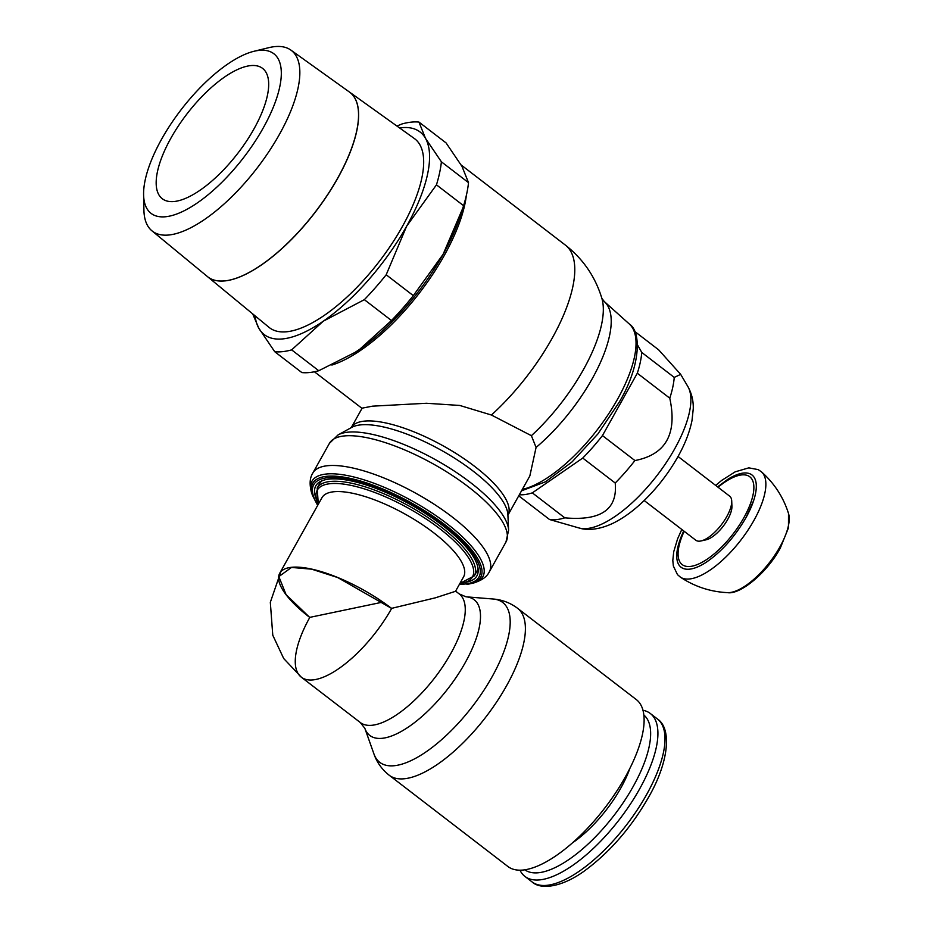 <?xml version="1.0" encoding="UTF-8"?>
<svg xmlns="http://www.w3.org/2000/svg" width="933" height="933" viewBox="0 0 933 933"><rect width="100%" height="100%" fill="white"/><g stroke="black" fill="none" stroke-linecap="round" stroke-linejoin="round"><path stroke-width="1.4" d="M717.594 486.886L727.635 479.434A58.184 22.754 127.6 0 1 743.379 473.054A58.184 22.754 127.6 0 1 753.666 500.52A58.184 22.754 127.6 0 1 746.038 517.582M753.666 500.52L745.933 517.722C734.691 537.011 721.442 551.881 706.176 562.296A58.184 22.754 127.6 0 1 679.107 542.551A58.184 22.754 127.6 0 1 683.737 530.947L679.107 542.551M761.13 471.55A66.476 25.996 127.6 0 1 761.433 471.818A66.476 25.996 127.6 0 1 761.666 472.028A66.476 25.996 127.6 0 1 753.934 520.404A66.476 25.996 127.6 0 1 680.693 577.352A66.476 25.996 127.6 0 1 680.425 577.189A66.476 25.996 127.6 0 1 680.099 576.956M678.046 456.482L729.664 496.169A27.78 10.869 127.6 0 1 731.717 501.068L731.927 506.304A23.337 9.132 127.6 0 1 723.203 526.247A23.337 9.132 127.6 0 1 706.164 539.799L701.056 540.942A27.78 10.869 127.6 0 1 699.902 541.14A27.78 10.869 127.6 0 1 695.796 540.219L644.178 500.531M731.717 501.068A27.78 10.869 127.6 0 1 721.337 524.812A27.78 10.869 127.6 0 1 701.056 540.942M637.472 344.848L641.764 352.441L674.232 377.399L680.67 374.378L658.675 349.852L634.627 331.367M674.232 377.399A102.805 40.201 127.6 0 1 669.777 398.193L637.309 373.223L602.45 435.594A102.805 40.201 127.6 0 1 582.74 458.056L532.323 492.869L564.792 517.838C600.899 521.069 617.704 509.465 615.209 483.026L582.74 458.056M602.45 435.594L634.918 460.552C665.835 454.604 677.451 433.822 669.777 398.193M634.918 460.552A102.805 40.201 127.6 0 1 615.209 483.026M564.792 517.838A102.805 40.201 127.6 0 1 556.651 519.599A102.805 40.201 127.6 0 1 549.537 519.518L518.736 495.831M532.323 492.869A102.805 40.201 127.6 0 1 524.183 494.642A102.805 40.201 127.6 0 1 519.319 494.782M641.764 352.441A102.805 40.201 127.6 0 1 637.309 373.223M579.008 527.973L579.008 527.973C586.157 530.317 597.901 530.341 612.771 523.378C622.206 518.771 631.536 512.229 640.761 503.75C655.514 490.093 667.911 474.384 677.976 456.61C685.032 444.05 689.72 431.956 692.029 420.328L693.254 408.771C693.511 400.887 691.703 393.434 687.819 386.449L687.819 386.449A90.349 35.337 127.6 0 1 674.664 448.866A90.349 35.337 127.6 0 1 587.37 528.51A90.349 35.337 127.6 0 1 579.008 527.973L549.537 519.518M536.078 447.443L529.839 475.958L507.902 515.203A89.731 29.028 -150.8 0 0 474.804 466.512A89.731 29.028 -150.8 0 0 364.057 421.156A89.731 29.028 -150.8 0 0 351.24 427.652L362.144 408.153L372.43 406.17L426.439 403.266L459.794 405.458L491.411 415.022L531.39 435.688L536.078 447.443A105.697 41.332 127.6 0 0 592.233 378.693A105.697 41.332 127.6 0 0 604.281 301.546L601.878 298.385A110.887 43.361 127.6 0 1 583.428 369.62A110.887 43.361 127.6 0 1 531.39 435.688M466.372 195.335A126.69 49.542 127.6 0 1 331.88 365.06M465.369 582.39A92.262 29.844 -150.8 0 0 478.186 569.841A92.262 29.844 -150.8 0 0 419.955 510.083A92.262 29.844 -150.8 0 0 329.034 479.107A92.262 29.844 -150.8 0 0 320.276 481.591A92.262 29.844 -150.8 0 0 316.31 499.085M322.27 480.67A90 29.121 -150.8 0 0 319.599 483.714L317.173 488.052A90.011 29.121 -150.8 0 1 317.185 488.029A90.011 29.121 -150.8 0 1 330.06 481.486A90.011 29.121 -150.8 0 1 441.146 526.982A90.011 29.121 -150.8 0 1 474.326 575.848A90.011 29.121 -150.8 0 1 474.314 575.883L476.728 571.532A90 29.121 -150.8 0 0 477.929 567.661M333.582 491.773A81.124 26.241 -150.8 0 0 321.955 497.709L279.737 573.247A81.124 26.241 -150.8 0 0 309.698 617.389L286.093 594.671L278.839 576.606L291.516 567.439L311.669 569.177L337.746 577.562L391.545 608.374L435.384 597.82L455.514 591.3L463.584 576.862A81.124 26.241 -150.8 0 0 420.258 523.261A81.124 26.241 -150.8 0 0 333.582 491.773M382.892 602.077L309.709 617.389M391.545 608.374A81.124 26.241 -150.8 0 0 291.353 567.322A81.124 26.241 -150.8 0 0 279.737 573.247M517.547 608.269L636.259 699.54A105.301 41.18 127.6 0 1 615.663 792.805A105.301 41.18 127.6 0 1 523.471 869.988A105.301 41.18 127.6 0 1 507.902 866.5L389.189 775.23A105.301 41.18 127.6 0 0 404.759 778.717A105.301 41.18 127.6 0 0 506.491 685.895A105.301 41.18 127.6 0 0 517.547 608.269L517.547 608.269C510.164 602.765 502.024 599.686 493.114 599.009L493.114 599.009A100.834 39.431 127.6 0 1 492.076 676.798A100.834 39.431 127.6 0 1 394.659 765.678A100.834 39.431 127.6 0 1 373.958 753.992L373.958 753.992C376.897 762.436 381.97 769.503 389.189 775.23M629.95 768.209A73.345 28.678 127.6 0 1 572.64 842.744M643.817 715.005A97.65 38.195 127.6 0 1 623.85 801.739A97.65 38.195 127.6 0 1 538.761 872.717A97.65 38.195 127.6 0 1 524.789 869.824M642.93 710.258A102.793 40.201 127.6 0 1 650.243 713.442A102.793 40.201 127.6 0 1 630.137 804.491A102.793 40.201 127.6 0 1 540.137 879.842A102.793 40.201 127.6 0 1 524.941 876.437A102.793 40.201 127.6 0 1 519.973 870.186M462.756 208.281L463.584 205.692L436.457 184.839L406.636 226.206L386.192 274.769L413.319 295.633L443.128 254.254L462.756 208.281L460.552 215.173A127.798 49.974 127.6 0 1 443.128 254.254A127.798 49.974 127.6 0 1 359.8 349.222A127.798 49.974 127.6 0 1 355.076 352.371A127.798 49.974 127.6 0 1 355.018 352.406M461.987 166.389L446.079 142.924L418.952 122.071L425.495 138.341L441.391 161.806L468.518 182.658L461.987 166.389M396.933 126.048L402.053 123.937A138.912 54.324 127.6 0 1 410.975 122.165A138.912 54.324 127.6 0 1 418.952 122.071M399.581 127.949A127.798 49.974 127.6 0 1 401.167 127.739A127.798 49.974 127.6 0 1 425.495 138.341A127.798 49.974 127.6 0 1 406.636 226.206A127.798 49.974 127.6 0 1 323.308 321.174L291.644 349.875L318.771 370.728L354.96 352.441L359.8 349.222L391.475 320.52L364.348 299.668L323.308 321.174A127.798 49.974 127.6 0 1 283.177 338.866A127.798 49.974 127.6 0 1 258.838 328.264L252.691 313.873M318.771 370.728A138.912 54.324 127.6 0 1 309.849 372.489A138.912 54.324 127.6 0 1 301.86 372.582L274.745 351.729L258.838 328.264A127.798 49.974 127.6 0 1 255.106 315.867M291.644 349.875A138.912 54.324 127.6 0 1 282.722 351.636A138.912 54.324 127.6 0 1 274.745 351.729M413.319 295.633A138.912 54.324 127.6 0 1 391.475 320.52M468.518 182.658A138.912 54.324 127.6 0 1 463.584 205.692M386.192 274.769A138.912 54.324 127.6 0 1 364.348 299.668M441.391 161.806A138.912 54.324 127.6 0 1 436.457 184.839M349.443 92.04L414.287 138.481A119.144 46.592 127.6 0 1 391.907 243.723A119.144 46.592 127.6 0 1 287.166 331.716A119.144 46.592 127.6 0 1 269.066 327.378L207.476 276.611A116.438 45.53 127.6 0 0 225.168 280.856A116.438 45.53 -52.4 0 0 327.495 194.834A116.438 45.53 -52.4 0 0 349.362 91.982L290.851 50.079A113.989 44.574 127.6 0 1 269.45 150.773A113.989 44.574 127.6 0 1 169.235 234.964A113.989 44.574 127.6 0 1 151.916 230.801A113.989 44.574 127.6 0 1 143.915 210.135L143.6 194.787A100.671 39.373 127.6 0 1 181.224 109.569A100.671 39.373 127.6 0 1 253.904 51.303A100.671 39.373 127.6 0 1 258.908 50.405A100.671 39.373 127.6 0 1 263.223 127.973A100.671 39.373 127.6 0 1 165.957 216.713A100.671 39.373 127.6 0 1 143.6 194.787M349.642 92.192A116.438 45.53 127.6 0 1 327.401 195.16A116.438 45.53 127.6 0 1 225.215 280.88M151.916 230.801L207.441 276.576A116.438 45.53 -52.4 0 0 225.133 280.821M253.904 51.303L268.821 47.665A113.989 44.574 127.6 0 1 274.477 46.65A113.989 44.574 127.6 0 1 290.851 50.079M250.394 65.637A82.232 32.165 127.6 0 1 262.558 68.366A82.232 32.165 127.6 0 1 246.464 141.198A82.232 32.165 127.6 0 1 174.471 201.481A82.232 32.165 127.6 0 1 162.307 198.752A82.232 32.165 127.6 0 1 178.39 125.92A82.232 32.165 127.6 0 1 250.394 65.637M761.433 471.818C774.308 483.259 783.335 497.137 788.502 513.442A51.816 20.269 127.6 0 1 788.502 513.442A51.816 20.269 127.6 0 1 779.93 546.878A51.816 20.269 127.6 0 1 727.612 592.642A51.816 20.269 127.6 0 1 727.6 592.642C710.526 591.837 694.793 586.682 680.425 577.189M718.048 487.236A55.385 21.657 127.6 0 1 741.537 474.932A55.385 21.657 127.6 0 1 743.916 517.605A55.385 21.657 127.6 0 1 692.811 566.016A55.385 21.657 127.6 0 1 684.181 531.285M521.535 490.816L545.537 481.79L572.081 461.882L597.878 433.962L619.29 402.053C640.435 366.564 641.799 331.88 629.274 323.973L629.274 323.973A103.155 40.341 127.6 0 1 617.518 399.254A103.155 40.341 127.6 0 1 522.317 489.428M461.194 165.013L565.34 245.076A126.69 49.542 127.6 0 1 552.033 338.481A126.69 49.542 127.6 0 1 491.423 415.022M508.613 530.212L507.879 514.631A91.224 29.518 -150.8 0 0 472.996 471.013A91.224 29.518 -150.8 0 0 360.406 424.912A91.224 29.518 -150.8 0 0 351.753 427.372L338.084 434.906A99.633 32.235 -150.8 0 1 347.543 432.224A99.633 32.235 -150.8 0 1 470.512 482.583A99.633 32.235 -150.8 0 1 508.613 530.212L505.954 542.038A101.126 32.713 -150.8 0 0 468.704 487.096A101.126 32.713 -150.8 0 0 343.892 435.979A101.126 32.713 -150.8 0 0 329.407 443.373L312.765 473.136A101.126 32.713 -150.8 0 1 327.261 465.742A101.126 32.713 -150.8 0 1 452.062 516.859A101.126 32.713 -150.8 0 1 489.324 571.801L489.324 571.801C486.874 577.014 481.241 580.839 472.425 583.277L472.425 583.277A97.872 31.664 -150.8 0 0 446.79 523.53A97.872 31.664 -150.8 0 0 326.002 474.057A97.872 31.664 -150.8 0 0 311.855 493.545L311.855 493.545C309.289 484.938 309.604 478.139 312.765 473.136M466.862 584.303A96.227 31.127 -150.8 0 0 470.395 583.731A96.227 31.127 -150.8 0 0 445.204 524.976A96.227 31.127 -150.8 0 0 326.445 476.343A96.227 31.127 -150.8 0 0 312.532 495.505L311.855 493.545M459.281 584.571L472.425 583.277M459.479 584.21A94.653 30.626 -150.8 0 0 444.108 525.606A94.653 30.626 -150.8 0 0 327.296 477.766A94.653 30.626 -150.8 0 0 317.85 505.056M459.922 583.417A88.903 28.76 -150.8 0 0 439.688 528.638A88.903 28.76 -150.8 0 0 329.979 483.702A88.903 28.76 -150.8 0 0 318.293 504.263L317.185 488.029M391.802 608.153A81.124 31.722 127.6 0 1 391.685 608.363A81.124 31.722 127.6 0 1 313.313 679.865A81.124 31.722 127.6 0 1 301.312 677.183A81.124 31.722 127.6 0 1 309.838 617.366A81.124 31.722 127.6 0 1 309.943 617.168M364.861 728.358A85.591 33.471 127.6 0 0 382.425 738.283A85.591 33.471 127.6 0 0 465.124 662.838A85.591 33.471 127.6 0 0 465.999 596.805L459.223 593.924A81.124 31.722 127.6 0 1 450.697 653.73A81.124 31.722 127.6 0 1 372.325 725.244A81.124 31.722 127.6 0 1 360.336 722.55L364.861 728.358L373.958 753.992M646.546 794.683A102.793 40.201 127.6 0 1 547.228 885.3A102.793 40.201 127.6 0 1 532.032 881.883C540.72 890.187 562.821 887.33 586.239 869.603C610.649 851.199 631.373 827.151 648.435 797.482C668.949 762.051 672.04 728.475 657.333 718.9A102.793 40.201 127.6 0 1 646.546 794.683M761.666 472.028L758.272 469.637L748.814 467.853L735.169 471.841L721.617 480.46L715.669 485.405M680.693 577.352L677.51 574.681L673.346 566.004L672.81 560.453L673.708 551.788L677.58 538.877L681.801 529.466M788.502 513.43L788.467 527.81L780.245 548.196C766.646 573.375 739.799 594.892 727.6 592.642M687.819 386.449L680.67 374.378M629.274 323.973L604.281 301.546M329.407 443.373L338.084 434.906M505.954 542.038L489.324 571.801M317.652 505.406L312.532 495.505M474.326 575.848L459.899 583.452M301.312 677.183L360.336 722.55M301.382 677.23L283.702 658.523L272.774 635.221L270.325 602.31L280.88 571.649M455.607 591.137L459.223 593.924M465.999 596.805L493.114 599.009M650.243 713.442L657.333 718.9M524.941 876.437L532.032 881.883M314.421 371.777L362.016 408.362M601.878 298.385C595.324 276.798 583.148 259.024 565.34 245.076"/></g></svg>
